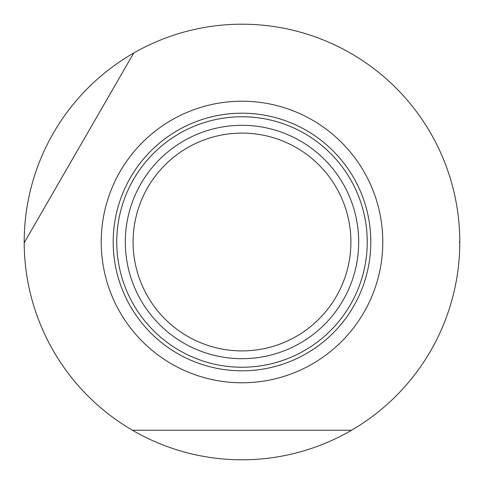 <?xml version="1.0" encoding="UTF-8"?>
<svg xmlns="http://www.w3.org/2000/svg" width="484" height="484" viewBox="0 0 484 484"><rect width="100%" height="100%" fill="white"/><g stroke="black" fill="none" stroke-linecap="round" stroke-linejoin="round"><path stroke-width="0.73" d="M24.636 242L133.753 53.004A217.8 217.8 0 0 1 459.8 242A217.8 217.8 0 0 1 459.8 242.756A217.8 217.8 0 0 1 132.447 430.24A217.8 217.8 0 0 1 24.2 242.756A217.8 217.8 0 0 1 24.2 242A217.8 217.8 0 0 1 133.753 53.004L24.2 242.756M382.79 242A140.79 140.79 0 0 1 242 382.79A140.79 140.79 0 0 1 101.21 242A140.79 140.79 0 0 1 242 101.21A140.79 140.79 0 0 1 382.79 242M132.447 430.24L351.553 430.24M459.8 242.756L459.364 242M358.68 242A116.68 116.68 0 0 1 242 358.68A116.68 116.68 0 0 1 125.32 242A116.68 116.68 0 0 1 242 125.32A116.68 116.68 0 0 1 358.68 242M350.9 242A108.9 108.9 0 0 1 242 350.9A108.9 108.9 0 0 1 133.1 242A108.9 108.9 0 0 1 242 133.1A108.9 108.9 0 0 1 350.9 242M370.811 242A128.811 128.811 0 0 1 242 370.811A128.811 128.811 0 0 1 113.189 242A128.811 128.811 0 0 1 242 113.189A128.811 128.811 0 0 1 370.811 242M242 116.759A125.241 125.241 0 0 0 116.759 242A125.241 125.241 0 0 0 242 367.241A125.241 125.241 0 0 0 367.241 242A125.241 125.241 0 0 0 242 116.759"/></g></svg>
